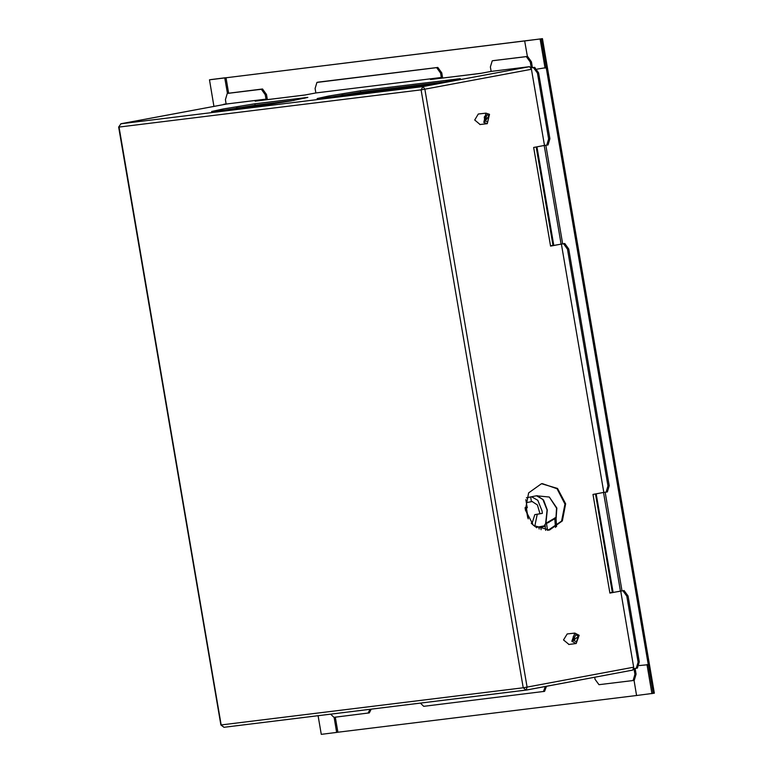 <?xml version="1.0" encoding="UTF-8"?>
<svg xmlns="http://www.w3.org/2000/svg" width="773" height="773" viewBox="0 0 773 773"><rect width="100%" height="100%" fill="white"/><g stroke="black" fill="none" stroke-linecap="round" stroke-linejoin="round"><path stroke-width="1.16" d="M430.474 83.6L430.551 84.392M431.73 83.445L431.759 84.189M255.187 105.176L255.322 106.307M256.433 105.022L256.539 106.162M527.833 40.486L541.284 38.872L546.192 67.609L537.216 69.077M527.36 56.429L524.722 40.988L525.92 40.766L209.435 79.803L527.833 40.457M228.644 93.195L225.996 77.687M227.436 93.407L224.788 77.909M639.281 665.582L648.257 664.693L653.166 693.42L541.284 38.872L542.491 38.65L524.722 40.988M545.042 68.111L540.085 39.104M213.976 106.374L209.435 79.803M335.308 717.18L337.878 732.234L636.594 695.468M334.091 717.334L336.67 732.456L337.878 732.234M634.005 680.346L636.604 695.536L654.373 693.197L542.491 38.65M318.128 715.701L321.317 734.35L336.67 732.456M647.011 664.635L651.968 693.652M225.146 77.793L210.633 79.58L225.146 77.793M609.82 592.852L613.047 592.253L596.225 493.821M550.492 245.804L553.024 245.331L536.211 146.947M609.81 592.814L612.342 592.34L595.529 493.957M550.502 245.843L553.729 245.244L536.906 146.822M612.342 592.34L613.047 592.253M553.024 245.331L553.729 245.244M489.096 115.612L486.768 114.8L485.309 121.003L487.637 121.815L489.096 115.612M483.782 122.424L487.261 123.641L489.454 114.336L485.966 113.119L483.782 122.424M485 121.458L489.406 115.158L485 121.458M578.533 636.227L575.643 634.73L573.614 640.237L576.503 641.735L578.533 636.227M571.807 641.31L576.136 643.561L579.17 635.29L574.841 633.048L571.807 641.31M573.208 640.575L578.938 635.889L573.208 640.575M484.681 120.211L484.294 117.071M485.067 120.752L484.536 116.452M573.556 640.141L573.17 636.991M573.943 640.672L573.411 636.382M542.26 483.579L557.043 488.7L564.957 504.083L561.556 521.099L548.009 530.326M541.515 483.695L528.664 492.894L525.34 510.035L533.438 525.398L549.458 530.123L562.309 520.925L565.633 503.793L557.536 488.42L541.515 483.695M331.086 96.983L360.624 92.2L446.572 81.619M360.382 90.808L328.622 96.007L317.123 98.529L320.302 98.306L417.034 86.402L443.2 82.228L460.293 78.682L360.382 90.808L360.624 92.2M225.561 109.969L255.1 105.186L294.146 100.384M254.858 103.795L223.088 108.993L211.599 111.515L214.778 111.302L264.608 105.167L290.774 100.992L307.867 97.446L254.858 103.795L255.1 105.186M485.966 113.119L478.332 114.066L474.699 119.989L480.12 124.511M574.841 633.048L567.208 633.995L563.565 639.918L568.996 644.44M318.061 82.199L316.949 82.402L315.094 88.557L315.857 92.963L441.315 77.522L430.493 79.551L480.323 73.416L491.145 71.387L490.391 66.98L492.237 60.825L493.532 60.594L492.237 60.825M437.837 67.444L441.76 72.884L440.562 73.116L436.639 67.666L437.837 67.444L318.244 82.17M442.649 78.054L441.76 72.884M527.534 56.4L531.457 61.85L530.259 62.072L526.336 56.632L527.534 56.4L493.532 60.594M534.674 67.377L538.607 72.817L537.399 73.039L533.476 67.599L534.674 67.377L532.452 67.647L531.457 61.85M537.399 73.039L548.666 138.956L549.874 138.734L538.607 72.817M549.874 138.734L548.018 144.889L546.907 145.092M436.639 67.666L317.036 82.392M440.562 73.116L441.315 77.522M526.336 56.632L492.333 60.816M227.475 103.853L120.936 123.786L422.986 86.605L529.602 66.652L491.145 71.387M529.602 66.652L531.486 69.27L544.501 145.401L546.82 145.111L548.666 138.956M530.259 62.072L531.244 67.869L532.452 67.647M224.943 104.094L226.141 103.93M228.364 93.243L227.252 93.446L225.397 99.601L226.151 104.007L223.078 104.674M262.549 89.021L266.472 94.461L265.265 94.693L261.342 89.253L262.549 89.021L228.547 93.204M305.306 94.944L267.352 99.63L266.472 94.461M265.265 94.693L266.018 99.099L227.562 103.833M261.342 89.253L227.339 93.436M546.559 686.269L544.579 691.342L543.467 691.545M544.579 691.342L423.681 706.3L420.386 703.111M543.371 691.564L545.351 686.501M371.282 709.16L369.281 712.919L368.17 713.121M369.281 712.919L333.984 717.344L330.689 714.155M368.083 713.141L370.083 709.305M567.517 249.215L607.984 485.966L609.182 485.744L568.715 248.983L567.517 249.215L563.594 243.775L561.362 244.046L603.819 492.401L606.138 492.111L607.984 485.966M550.531 246.027L564.792 243.543L568.715 248.983M609.182 485.744L607.336 491.889L606.225 492.092M626.826 596.215L638.092 662.132L639.3 661.91L628.034 595.993L626.826 596.215L622.903 590.775L620.68 591.045L633.686 667.186L632.807 670.133L526.22 690.076M638.092 662.132L636.247 668.287L633.928 668.577L634.923 674.375L636.121 674.153L635.145 668.423M609.849 593.026L624.111 590.553L628.034 595.993M639.3 661.91L637.454 668.065L636.334 668.268M636.121 674.153L634.275 680.298L633.164 680.511M594.708 677.264L595.055 679.283L598.978 684.723L633.068 680.53L634.923 674.375M266.018 99.099L255.196 101.128L305.026 94.992L315.857 92.963M533.476 67.599L531.244 67.869M544.501 145.401L533.679 147.421L550.54 246.075L561.362 244.046M603.819 492.401L592.988 494.43L609.858 593.075L620.68 591.045M532.423 524.452L532.172 522.944L534.79 514.586L542.385 513.33L542.076 510.992L537.853 500.324L531.515 496.72L526.384 497.802M544.685 525.331L545.651 523.447L555.98 517.437L556.531 508.18L549.284 497.078L556.869 508.103L556.087 518.731L554.917 518.693L546.54 523.524L547.545 530.375M532.249 501.561L537.38 504.924L539.902 513.63M526.809 505.252L527.118 507.194M528.259 518.847L526.51 508.605L527.408 507.281M527.775 517.9L526.162 508.499M526.162 508.45L526.471 507.842M536.53 527.234L535.931 527.292M530.616 497.01L531.418 501.716M534.79 514.586L537.274 514.287L534.761 526.471M542.385 513.33L537.274 514.287M555.497 527.437L554.734 517.929M537.216 495.725L543.641 500.179L547.294 510.016L545.893 523.36L548.927 522.48M546.009 523.785L546.54 523.524M430.522 84.17L341.879 95.079M255.225 105.746L236.345 108.075M442.639 78.034L480.593 73.358M544.221 145.45L561.072 244.055M603.539 492.459L620.39 591.055M545.815 145.237L562.667 243.804M605.133 492.237L621.985 590.814M118.627 127.052L120.936 123.786L118.627 127.052L220.836 724.958L523.253 687.757L421.053 89.842L119.013 127.023L221.213 724.939L223.967 727.296L525.872 690.125M531.486 69.27L424.86 89.224L527.07 687.129L633.686 667.186M225.127 104.055L223.928 104.278M304.688 97.669L304.794 98.297M457.114 78.904L457.23 79.532M526.133 690.096L527.07 687.129L523.253 687.757L526.133 690.096M227.513 103.843L120.81 123.815M421.053 89.842L424.86 89.224L422.986 86.605L421.053 89.842M622.903 590.775L624.111 590.553M563.594 243.775L564.792 243.543M540.607 526.539L541.148 529.698M538.945 526.848L539.071 527.437L538.984 526.838M539.071 527.437L545.139 526.278M545.651 523.447L547.052 510.064L542.839 499.397L536.491 495.793L549.284 497.078M525.099 507.648L527.118 507.049L525.843 499.638M531.235 523.166L532.172 522.992M532.268 523.553L531.669 523.659M526.142 508.402L525.186 508.75M526.626 507.716L525.138 508.199L527.118 507.049M544.685 524.886L545.371 526.664L545.052 524.471M479.878 124.55L487.261 123.641M568.754 644.469L576.136 643.561M220.836 724.958L223.967 727.296L526.007 690.115L632.807 670.133M225.04 104.075L223.832 104.297M228.45 93.224L227.252 93.446M316.949 82.402L318.147 82.18M548.018 144.889L546.82 145.111M607.336 491.889L606.138 492.111M634.275 680.298L633.068 680.53M636.247 668.287L637.454 668.065M536.491 495.793L531.515 496.72M532.413 501.522L526.365 502.663M526.336 507.89L526.297 509.272M536.52 527.186L536.617 527.717M544.936 525.727L537.216 527.167M556.087 518.731L556.608 526.635M544.975 525.35L545.767 530.413M539.216 529.022L538.791 526.877M556.309 517.098L556.087 518.664"/></g></svg>
